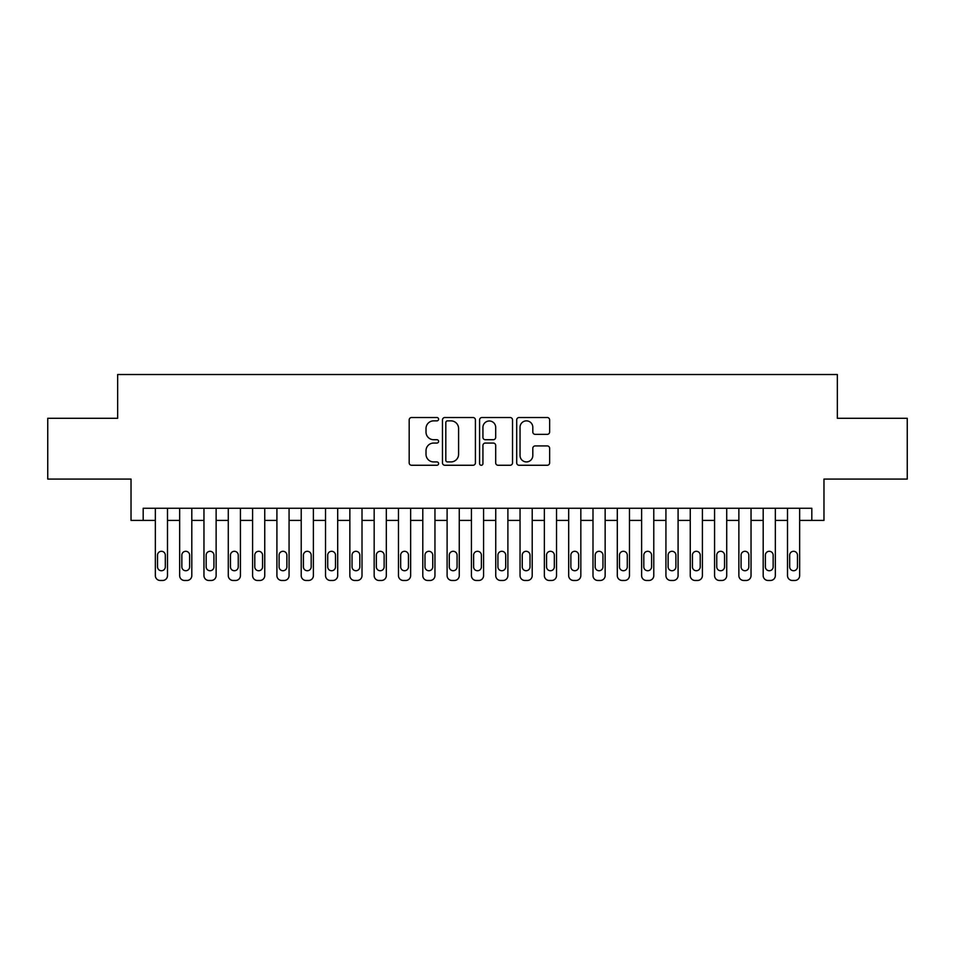 <?xml version="1.0" encoding="UTF-8"?>
<svg xmlns="http://www.w3.org/2000/svg" width="955" height="955" viewBox="0 0 955 955"><rect width="100%" height="100%" fill="white"/><g stroke="black" fill="none" stroke-linecap="round" stroke-linejoin="round"><path stroke-width="1.43" d="M438.596 419.197A1.671 1.671 0 0 0 436.924 417.526L411.569 417.526A2.388 2.388 0 0 0 409.182 419.913L409.182 462.877A2.388 2.388 0 0 0 411.569 465.264L436.924 465.264A1.671 1.671 0 0 0 438.596 463.593A1.671 1.671 0 0 0 436.924 461.922L433.642 461.922A7.64 7.64 0 0 1 426.014 454.282L426.014 450.7A7.64 7.64 0 0 1 433.642 443.06L436.924 443.06A1.671 1.671 0 0 0 438.596 441.389A1.671 1.671 0 0 0 436.924 439.718L433.642 439.718A7.64 7.64 0 0 1 426.014 432.09L426.014 428.509A7.64 7.64 0 0 1 433.642 420.869L436.924 420.869A1.671 1.671 0 0 0 438.596 419.197M547.251 434.358A2.388 2.388 0 0 0 549.638 431.97L549.638 419.913A2.388 2.388 0 0 0 547.251 417.526L519.09 417.526A2.388 2.388 0 0 0 516.703 419.913L516.703 462.877A2.388 2.388 0 0 0 519.09 465.264L547.251 465.264A2.388 2.388 0 0 0 549.638 462.877L549.638 448.313A2.388 2.388 0 0 0 547.251 445.925L535.194 445.925A2.388 2.388 0 0 0 532.806 448.313L532.806 455.535A6.387 6.387 0 0 1 526.42 461.922A6.387 6.387 0 0 1 520.045 455.535L520.045 427.255A6.387 6.387 0 0 1 526.42 420.869A6.387 6.387 0 0 1 532.806 427.255L532.806 431.97A2.388 2.388 0 0 0 535.194 434.358L547.251 434.358M811.822 520.415L823.974 520.415L823.974 479.076L907.25 479.076L907.25 418.29L837.344 418.29L837.344 374.527L117.656 374.527L117.656 418.29L47.75 418.29L47.75 479.076L131.026 479.076L131.026 520.415L155.343 520.415L155.343 575.602A4.859 4.859 0 0 0 160.201 580.473L162.637 580.473A4.859 4.859 0 0 0 167.495 575.602L167.495 520.415L179.659 520.415L179.659 575.602A4.859 4.859 0 0 0 184.518 580.473L186.953 580.473A4.859 4.859 0 0 0 191.812 575.602L191.812 520.415L203.964 520.415L203.964 575.602A4.859 4.859 0 0 0 208.835 580.473L211.258 580.473A4.859 4.859 0 0 0 216.128 575.602L216.128 520.415L228.281 520.415L228.281 575.602A4.859 4.859 0 0 0 233.139 580.473L235.575 580.473A4.859 4.859 0 0 0 240.433 575.602L240.433 520.415L252.598 520.415L252.598 575.602A4.859 4.859 0 0 0 257.456 580.473L259.891 580.473A4.859 4.859 0 0 0 264.75 575.602L264.75 520.415L276.914 520.415L276.914 575.602A4.859 4.859 0 0 0 281.773 580.473L284.208 580.473A4.859 4.859 0 0 0 289.067 575.602L289.067 520.415L301.219 520.415L301.219 575.602A4.859 4.859 0 0 0 306.089 580.473L308.513 580.473A4.859 4.859 0 0 0 313.383 575.602L313.383 520.415L325.536 520.415L325.536 575.602A4.859 4.859 0 0 0 330.406 580.473L332.829 580.473A4.859 4.859 0 0 0 337.7 575.602L337.7 520.415L349.852 520.415L349.852 575.602A4.859 4.859 0 0 0 354.711 580.473L357.146 580.473A4.859 4.859 0 0 0 362.005 575.602L362.005 520.415L374.169 520.415L374.169 575.602A4.859 4.859 0 0 0 379.028 580.473L381.463 580.473A4.859 4.859 0 0 0 386.321 575.602L386.321 520.415L398.474 520.415L398.474 575.602A4.859 4.859 0 0 0 403.344 580.473L405.78 580.473A4.859 4.859 0 0 0 410.638 575.602L410.638 520.415L422.79 520.415L422.79 575.602A4.859 4.859 0 0 0 427.661 580.473L430.084 580.473A4.859 4.859 0 0 0 434.955 575.602L434.955 520.415L447.107 520.415L447.107 575.602A4.859 4.859 0 0 0 451.966 580.473L454.401 580.473A4.859 4.859 0 0 0 459.26 575.602L459.26 520.415L471.424 520.415L471.424 575.602A4.859 4.859 0 0 0 476.282 580.473L478.718 580.473A4.859 4.859 0 0 0 483.576 575.602L483.576 520.415L495.74 520.415L495.74 575.602A4.859 4.859 0 0 0 500.599 580.473L503.034 580.473A4.859 4.859 0 0 0 507.893 575.602L507.893 520.415L520.045 520.415L520.045 575.602A4.859 4.859 0 0 0 524.916 580.473L527.339 580.473A4.859 4.859 0 0 0 532.21 575.602L532.21 520.415L544.362 520.415L544.362 575.602A4.859 4.859 0 0 0 549.221 580.473L551.656 580.473A4.859 4.859 0 0 0 556.526 575.602L556.526 520.415L568.679 520.415L568.679 575.602A4.859 4.859 0 0 0 573.537 580.473L575.972 580.473A4.859 4.859 0 0 0 580.831 575.602L580.831 520.415L592.995 520.415L592.995 575.602A4.859 4.859 0 0 0 597.854 580.473L600.289 580.473A4.859 4.859 0 0 0 605.148 575.602L605.148 520.415L617.3 520.415L617.3 575.602A4.859 4.859 0 0 0 622.171 580.473L624.594 580.473A4.859 4.859 0 0 0 629.464 575.602L629.464 520.415L641.617 520.415L641.617 575.602A4.859 4.859 0 0 0 646.487 580.473L648.911 580.473A4.859 4.859 0 0 0 653.781 575.602L653.781 520.415L665.933 520.415L665.933 575.602A4.859 4.859 0 0 0 670.792 580.473L673.227 580.473A4.859 4.859 0 0 0 678.086 575.602L678.086 520.415L690.25 520.415L690.25 575.602A4.859 4.859 0 0 0 695.109 580.473L697.544 580.473A4.859 4.859 0 0 0 702.403 575.602L702.403 520.415L714.567 520.415L714.567 575.602A4.859 4.859 0 0 0 719.425 580.473L721.861 580.473A4.859 4.859 0 0 0 726.719 575.602L726.719 520.415L738.872 520.415L738.872 575.602A4.859 4.859 0 0 0 743.742 580.473L746.165 580.473A4.859 4.859 0 0 0 751.036 575.602L751.036 520.415L763.188 520.415L763.188 575.602A4.859 4.859 0 0 0 768.047 580.473L770.482 580.473A4.859 4.859 0 0 0 775.341 575.602L775.341 520.415L787.505 520.415L787.505 575.602A4.859 4.859 0 0 0 792.364 580.473L794.799 580.473A4.859 4.859 0 0 0 799.657 575.602L799.657 520.415L811.822 520.415L811.822 508.263L143.178 508.263L143.178 520.415M475.411 419.913A2.388 2.388 0 0 0 473.023 417.526L444.863 417.526A2.388 2.388 0 0 0 442.475 419.913L442.475 462.877A2.388 2.388 0 0 0 444.863 465.264L473.023 465.264A2.388 2.388 0 0 0 475.411 462.877L475.411 419.913M481.977 417.526L510.137 417.526A2.388 2.388 0 0 1 512.525 419.913L512.525 462.877A2.388 2.388 0 0 1 510.137 465.264L498.08 465.264A2.388 2.388 0 0 1 495.693 462.877L495.693 445.448A2.388 2.388 0 0 0 493.305 443.06L485.319 443.06A2.388 2.388 0 0 0 482.932 445.448L482.932 463.593A1.671 1.671 0 0 1 481.26 465.264A1.671 1.671 0 0 1 479.589 463.593L479.589 419.913A2.388 2.388 0 0 1 481.977 417.526M447.489 420.869A1.671 1.671 0 0 0 445.818 422.54L445.818 460.25A1.671 1.671 0 0 0 447.489 461.922L450.951 461.922A7.64 7.64 0 0 0 458.591 454.282L458.591 428.509A7.64 7.64 0 0 0 450.951 420.869L447.489 420.869M495.693 427.374A6.387 6.387 0 0 0 489.318 420.988A6.387 6.387 0 0 0 482.932 427.374L482.932 437.342A2.388 2.388 0 0 0 485.319 439.718L493.305 439.718A2.388 2.388 0 0 0 495.693 437.342L495.693 427.374M167.495 508.263L167.495 575.602M155.343 508.263L155.343 575.602M165.31 566.852A3.892 3.892 0 0 1 161.419 570.744A3.892 3.892 0 0 1 157.527 566.852L157.527 555.177A3.892 3.892 0 0 1 161.419 551.298A3.892 3.892 0 0 1 165.31 555.177L165.31 566.852M160.201 580.473L162.637 580.473M191.812 508.263L191.812 575.602M179.659 508.263L179.659 575.602M189.627 566.852A3.892 3.892 0 0 1 185.736 570.744A3.892 3.892 0 0 1 181.844 566.852L181.844 555.177A3.892 3.892 0 0 1 185.736 551.298A3.892 3.892 0 0 1 189.627 555.177L189.627 566.852M184.518 580.473L186.953 580.473M216.128 508.263L216.128 575.602M203.964 508.263L203.964 575.602M213.932 566.852A3.892 3.892 0 0 1 210.04 570.744A3.892 3.892 0 0 1 206.161 566.852L206.161 555.177A3.892 3.892 0 0 1 210.04 551.298A3.892 3.892 0 0 1 213.932 555.177L213.932 566.852M208.835 580.473L211.258 580.473M240.433 508.263L240.433 575.602M228.281 508.263L228.281 575.602M238.249 566.852A3.892 3.892 0 0 1 234.357 570.744A3.892 3.892 0 0 1 230.465 566.852L230.465 555.177A3.892 3.892 0 0 1 234.357 551.298A3.892 3.892 0 0 1 238.249 555.177L238.249 566.852M233.139 580.473L235.575 580.473M264.75 508.263L264.75 575.602M252.598 508.263L252.598 575.602M262.565 566.852A3.892 3.892 0 0 1 258.674 570.744A3.892 3.892 0 0 1 254.782 566.852L254.782 555.177A3.892 3.892 0 0 1 258.674 551.298A3.892 3.892 0 0 1 262.565 555.177L262.565 566.852M257.456 580.473L259.891 580.473M289.067 508.263L289.067 575.602M276.914 508.263L276.914 575.602M286.882 566.852A3.892 3.892 0 0 1 282.99 570.744A3.892 3.892 0 0 1 279.099 566.852L279.099 555.177A3.892 3.892 0 0 1 282.99 551.298A3.892 3.892 0 0 1 286.882 555.177L286.882 566.852M281.773 580.473L284.208 580.473M313.383 508.263L313.383 575.602M301.219 508.263L301.219 575.602M311.187 566.852A3.892 3.892 0 0 1 307.307 570.744A3.892 3.892 0 0 1 303.415 566.852L303.415 555.177A3.892 3.892 0 0 1 307.307 551.298A3.892 3.892 0 0 1 311.187 555.177L311.187 566.852M306.089 580.473L308.513 580.473M337.7 508.263L337.7 575.602M325.536 508.263L325.536 575.602M335.503 566.852A3.892 3.892 0 0 1 331.612 570.744A3.892 3.892 0 0 1 327.72 566.852L327.72 555.177A3.892 3.892 0 0 1 331.612 551.298A3.892 3.892 0 0 1 335.503 555.177L335.503 566.852M330.406 580.473L332.829 580.473M362.005 508.263L362.005 575.602M349.852 508.263L349.852 575.602M359.82 566.852A3.892 3.892 0 0 1 355.929 570.744A3.892 3.892 0 0 1 352.037 566.852L352.037 555.177A3.892 3.892 0 0 1 355.929 551.298A3.892 3.892 0 0 1 359.82 555.177L359.82 566.852M354.711 580.473L357.146 580.473M386.321 508.263L386.321 575.602M374.169 508.263L374.169 575.602M384.137 566.852A3.892 3.892 0 0 1 380.245 570.744A3.892 3.892 0 0 1 376.354 566.852L376.354 555.177A3.892 3.892 0 0 1 380.245 551.298A3.892 3.892 0 0 1 384.137 555.177L384.137 566.852M379.028 580.473L381.463 580.473M410.638 508.263L410.638 575.602M398.474 508.263L398.474 575.602M408.454 566.852A3.892 3.892 0 0 1 404.562 570.744A3.892 3.892 0 0 1 400.67 566.852L400.67 555.177A3.892 3.892 0 0 1 404.562 551.298A3.892 3.892 0 0 1 408.454 555.177L408.454 566.852M403.344 580.473L405.78 580.473M434.955 508.263L434.955 575.602M422.79 508.263L422.79 575.602M432.758 566.852A3.892 3.892 0 0 1 428.867 570.744A3.892 3.892 0 0 1 424.987 566.852L424.987 555.177A3.892 3.892 0 0 1 428.867 551.298A3.892 3.892 0 0 1 432.758 555.177L432.758 566.852M427.661 580.473L430.084 580.473M459.26 508.263L459.26 575.602M447.107 508.263L447.107 575.602M457.075 566.852A3.892 3.892 0 0 1 453.183 570.744A3.892 3.892 0 0 1 449.292 566.852L449.292 555.177A3.892 3.892 0 0 1 453.183 551.298A3.892 3.892 0 0 1 457.075 555.177L457.075 566.852M451.966 580.473L454.401 580.473M483.576 508.263L483.576 575.602M471.424 508.263L471.424 575.602M481.392 566.852A3.892 3.892 0 0 1 477.5 570.744A3.892 3.892 0 0 1 473.608 566.852L473.608 555.177A3.892 3.892 0 0 1 477.5 551.298A3.892 3.892 0 0 1 481.392 555.177L481.392 566.852M476.282 580.473L478.718 580.473M507.893 508.263L507.893 575.602M495.74 508.263L495.74 575.602M505.708 566.852A3.892 3.892 0 0 1 501.817 570.744A3.892 3.892 0 0 1 497.925 566.852L497.925 555.177A3.892 3.892 0 0 1 501.817 551.298A3.892 3.892 0 0 1 505.708 555.177L505.708 566.852M500.599 580.473L503.034 580.473M532.21 508.263L532.21 575.602M520.045 508.263L520.045 575.602M530.013 566.852A3.892 3.892 0 0 1 526.133 570.744A3.892 3.892 0 0 1 522.242 566.852L522.242 555.177A3.892 3.892 0 0 1 526.133 551.298A3.892 3.892 0 0 1 530.013 555.177L530.013 566.852M524.916 580.473L527.339 580.473M556.526 508.263L556.526 575.602M544.362 508.263L544.362 575.602M554.33 566.852A3.892 3.892 0 0 1 550.438 570.744A3.892 3.892 0 0 1 546.547 566.852L546.547 555.177A3.892 3.892 0 0 1 550.438 551.298A3.892 3.892 0 0 1 554.33 555.177L554.33 566.852M549.221 580.473L551.656 580.473M580.831 508.263L580.831 575.602M568.679 508.263L568.679 575.602M578.646 566.852A3.892 3.892 0 0 1 574.755 570.744A3.892 3.892 0 0 1 570.863 566.852L570.863 555.177A3.892 3.892 0 0 1 574.755 551.298A3.892 3.892 0 0 1 578.646 555.177L578.646 566.852M573.537 580.473L575.972 580.473M605.148 508.263L605.148 575.602M592.995 508.263L592.995 575.602M602.963 566.852A3.892 3.892 0 0 1 599.072 570.744A3.892 3.892 0 0 1 595.18 566.852L595.18 555.177A3.892 3.892 0 0 1 599.072 551.298A3.892 3.892 0 0 1 602.963 555.177L602.963 566.852M597.854 580.473L600.289 580.473M629.464 508.263L629.464 575.602M617.3 508.263L617.3 575.602M627.28 566.852A3.892 3.892 0 0 1 623.388 570.744A3.892 3.892 0 0 1 619.497 566.852L619.497 555.177A3.892 3.892 0 0 1 623.388 551.298A3.892 3.892 0 0 1 627.28 555.177L627.28 566.852M622.171 580.473L624.594 580.473M653.781 508.263L653.781 575.602M641.617 508.263L641.617 575.602M651.585 566.852A3.892 3.892 0 0 1 647.693 570.744A3.892 3.892 0 0 1 643.813 566.852L643.813 555.177A3.892 3.892 0 0 1 647.693 551.298A3.892 3.892 0 0 1 651.585 555.177L651.585 566.852M646.487 580.473L648.911 580.473M678.086 508.263L678.086 575.602M665.933 508.263L665.933 575.602M675.901 566.852A3.892 3.892 0 0 1 672.01 570.744A3.892 3.892 0 0 1 668.118 566.852L668.118 555.177A3.892 3.892 0 0 1 672.01 551.298A3.892 3.892 0 0 1 675.901 555.177L675.901 566.852M670.792 580.473L673.227 580.473M702.403 508.263L702.403 575.602M690.25 508.263L690.25 575.602M700.218 566.852A3.892 3.892 0 0 1 696.326 570.744A3.892 3.892 0 0 1 692.435 566.852L692.435 555.177A3.892 3.892 0 0 1 696.326 551.298A3.892 3.892 0 0 1 700.218 555.177L700.218 566.852M695.109 580.473L697.544 580.473M726.719 508.263L726.719 575.602M714.567 508.263L714.567 575.602M724.535 566.852A3.892 3.892 0 0 1 720.643 570.744A3.892 3.892 0 0 1 716.751 566.852L716.751 555.177A3.892 3.892 0 0 1 720.643 551.298A3.892 3.892 0 0 1 724.535 555.177L724.535 566.852M719.425 580.473L721.861 580.473M751.036 508.263L751.036 575.602M738.872 508.263L738.872 575.602M748.839 566.852A3.892 3.892 0 0 1 744.96 570.744A3.892 3.892 0 0 1 741.068 566.852L741.068 555.177A3.892 3.892 0 0 1 744.96 551.298A3.892 3.892 0 0 1 748.839 555.177L748.839 566.852M743.742 580.473L746.165 580.473M775.341 508.263L775.341 575.602M763.188 508.263L763.188 575.602M773.156 566.852A3.892 3.892 0 0 1 769.264 570.744A3.892 3.892 0 0 1 765.373 566.852L765.373 555.177A3.892 3.892 0 0 1 769.264 551.298A3.892 3.892 0 0 1 773.156 555.177L773.156 566.852M768.047 580.473L770.482 580.473M799.657 508.263L799.657 575.602M787.505 508.263L787.505 575.602M797.473 566.852A3.892 3.892 0 0 1 793.581 570.744A3.892 3.892 0 0 1 789.69 566.852L789.69 555.177A3.892 3.892 0 0 1 793.581 551.298A3.892 3.892 0 0 1 797.473 555.177L797.473 566.852M792.364 580.473L794.799 580.473"/></g></svg>

